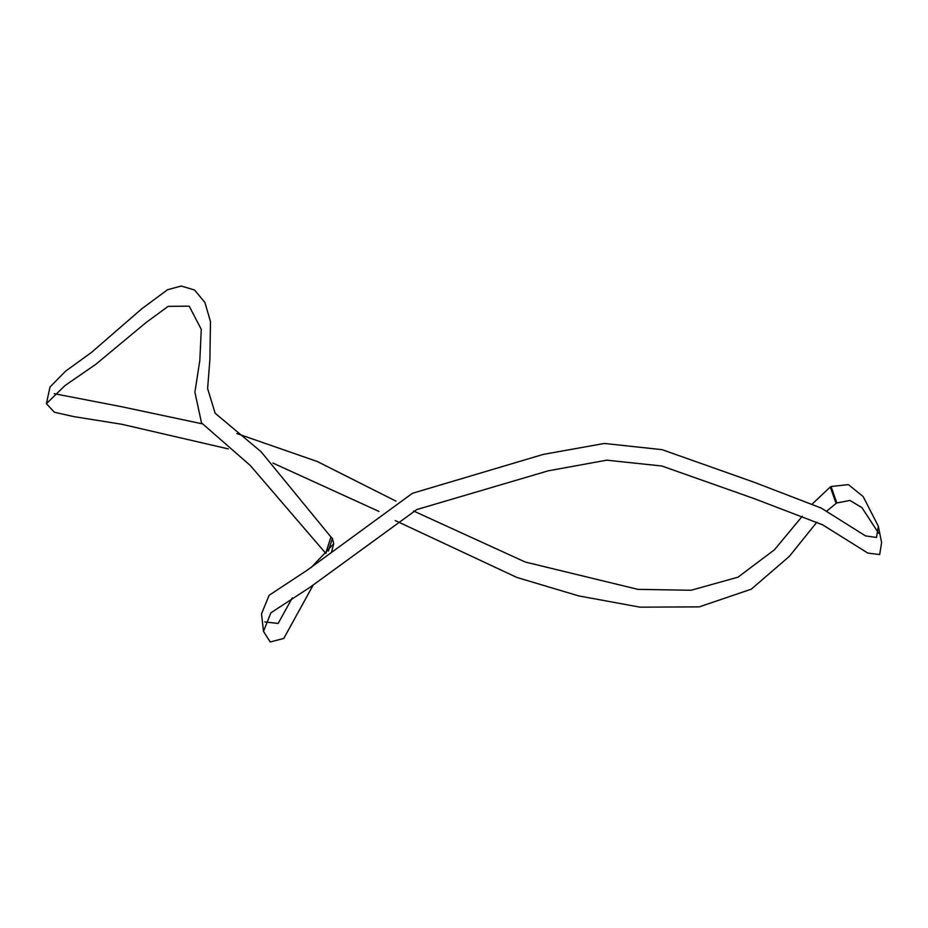 <?xml version="1.0" encoding="UTF-8"?>
<svg xmlns="http://www.w3.org/2000/svg" width="928" height="928" viewBox="0 0 928 928"><rect width="100%" height="100%" fill="white"/><g stroke="black" fill="none" stroke-linecap="round" stroke-linejoin="round"><path stroke-width="1.39" d="M46.4 403.668L49.996 387.034L65.528 371.212L91.42 352.466L141.764 308.815L167.481 289.768L181.18 286.021L194.567 290L204.937 302.54L210.47 321.54L209.902 359.38L207.617 388.588L215.157 413.238L261.07 451.716L330.913 536.976L325.716 553.297L250.247 465.45L201.527 422.89L194.892 392.208L199.81 360.598L201.283 329.359L189.219 306.17L168.154 306.368L146.427 322.248L95.677 364.402L65.041 385.538L46.4 403.668L54.392 412.252L73.799 416.602L121.893 424.293L228.242 448.897M272.844 463.026L378.995 511.444M395.2 520.527L516.896 577.471L578.759 595.915L639.995 607.167L699.26 606.866L751.286 589.187L789.322 556.394L816.86 522.197M826.964 510.945L836.093 503.417L830.258 486.991L812.232 504.02M802.256 516.27L774.474 549.759L738.004 577.181L691.082 590.266L637.919 589.361L525.306 562.055L413.552 510.992M395.966 501.143L317.283 461.506L236.837 433.538M202.026 423.783L120.628 406.522L54.23 393.692M325.89 553.436L330.913 536.976L332.421 538.379L328.384 551.093L332.421 538.379L333.709 543.796L310.984 567.727M878.329 526.199L881.6 542.578L879.674 554.584L867.842 553.076L822.591 524.819L754.104 498.58L661.803 465.995L606.773 460.172L548.297 470.809L416.8 509.553L310.23 587.146L270.895 612.816L263.482 631.388L261.522 613.837L269.143 595.266L306.774 570.5L412.438 493.29L543.298 454.395L604.348 443.456L662.082 449.662L753.803 482.119L821.164 508.034L865.569 535.932L876.542 537.44L878.329 526.199L863.144 496.55L848.412 484.613L831.082 486.504L836.836 502.976L849.92 500.436L861.938 507.639L878.654 533.264M263.482 631.388L270.234 641.979L283.782 638.452L313.003 585.394M292.308 597.852L278.133 623.442L264.77 621.922M830.258 486.991L836.093 503.417L836.836 502.976L831.082 486.504L830.258 486.991M331.516 552.137L333.709 543.796"/></g></svg>
